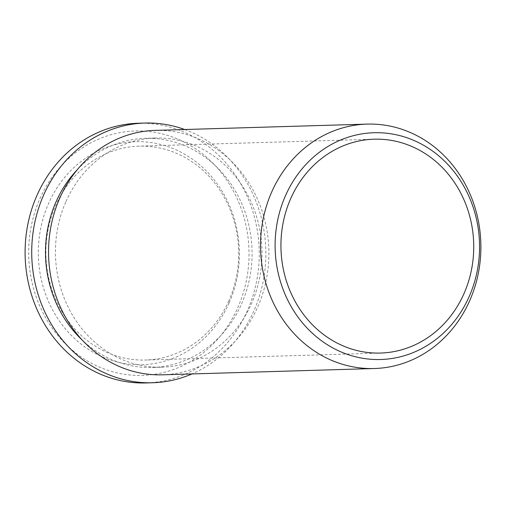 <?xml version="1.0" encoding="UTF-8"?>
<svg xmlns="http://www.w3.org/2000/svg" width="506" height="506" viewBox="0 0 506 506"><rect width="100%" height="100%" fill="white"/><g stroke="black" fill="none" stroke-linecap="round" stroke-linejoin="round"><path stroke-width="0.38" stroke-dasharray="2.53 1.9" d="M155.095 130.396A122.262 110.169 -91.7 0 1 257.655 307.098A122.262 110.169 -91.7 0 1 162.35 374.82M65.976 201.521A114.622 103.281 -91.7 0 1 155.323 138.037A114.622 103.281 -91.7 0 1 251.476 303.689A114.622 103.281 -91.7 0 1 162.122 367.179A114.622 103.281 -91.7 0 1 65.976 201.521M77.336 169.643A114.622 103.281 -91.7 0 1 145.386 138.328A114.622 103.281 -91.7 0 1 241.533 303.986A114.622 103.281 -91.7 0 1 152.186 367.476A114.622 103.281 -91.7 0 1 82.396 340.247M184.696 129.517A129.903 117.057 -91.7 0 1 253.904 310.798A129.903 117.057 -91.7 0 1 191.951 373.94M138.309 123.249A129.903 117.057 -91.7 0 1 247.276 310.994A129.903 117.057 -91.7 0 1 146.013 382.947M39.917 198.706A122.262 110.169 -91.7 0 1 187.346 143.761A122.262 110.169 -91.7 0 1 237.782 307.686A122.262 110.169 -91.7 0 1 90.353 362.638A122.262 110.169 -91.7 0 1 39.917 198.706M229.123 302.917A111.567 100.53 -91.7 0 1 94.597 353.062A111.567 100.53 -91.7 0 1 48.576 203.475A111.567 100.53 -91.7 0 1 183.102 153.337A111.567 100.53 -91.7 0 1 229.123 302.917M228.857 300.773A106.981 96.399 -91.7 0 1 145.462 360.025A106.981 96.399 -91.7 0 1 55.723 205.417A106.981 96.399 -91.7 0 1 139.118 146.158A106.981 96.399 -91.7 0 1 228.857 300.773M155.323 138.037L145.386 138.328M380.512 353.055L145.462 360.025M374.162 139.188L139.118 146.158M162.122 367.179L152.186 367.476"/><path stroke-width="0.76" d="M285.542 195.563A113.439 102.218 -91.7 0 1 422.333 144.577A113.439 102.218 -91.7 0 1 469.132 296.674A113.439 102.218 -91.7 0 1 332.341 347.66A113.439 102.218 -91.7 0 1 285.542 195.563M271.779 191.831A122.262 110.169 -91.7 0 1 367.084 124.109A122.262 110.169 -91.7 0 1 469.644 300.804A122.262 110.169 -91.7 0 1 374.339 368.526A122.262 110.169 -91.7 0 1 271.779 191.831M374.339 368.526L162.35 374.82A122.262 110.169 -91.7 0 1 59.79 198.118A122.262 110.169 -91.7 0 1 155.095 130.396L367.084 124.109M82.396 340.247A114.622 103.281 -91.7 0 1 56.039 201.818A114.622 103.281 -91.7 0 1 77.336 169.643M191.951 373.94A129.903 117.057 -91.7 0 1 152.641 382.751A129.903 117.057 -91.7 0 1 43.668 195.006A129.903 117.057 -91.7 0 1 144.931 123.053A129.903 117.057 -91.7 0 1 184.696 129.517M152.641 382.751L146.013 382.947A129.903 117.057 -91.7 0 1 37.046 195.202A129.903 117.057 -91.7 0 1 138.309 123.249L144.931 123.053M463.901 293.796A106.981 96.399 -91.7 0 1 380.512 353.055A106.981 96.399 -91.7 0 1 290.773 198.441A106.981 96.399 -91.7 0 1 374.162 139.188A106.981 96.399 -91.7 0 1 463.901 293.796"/></g></svg>
